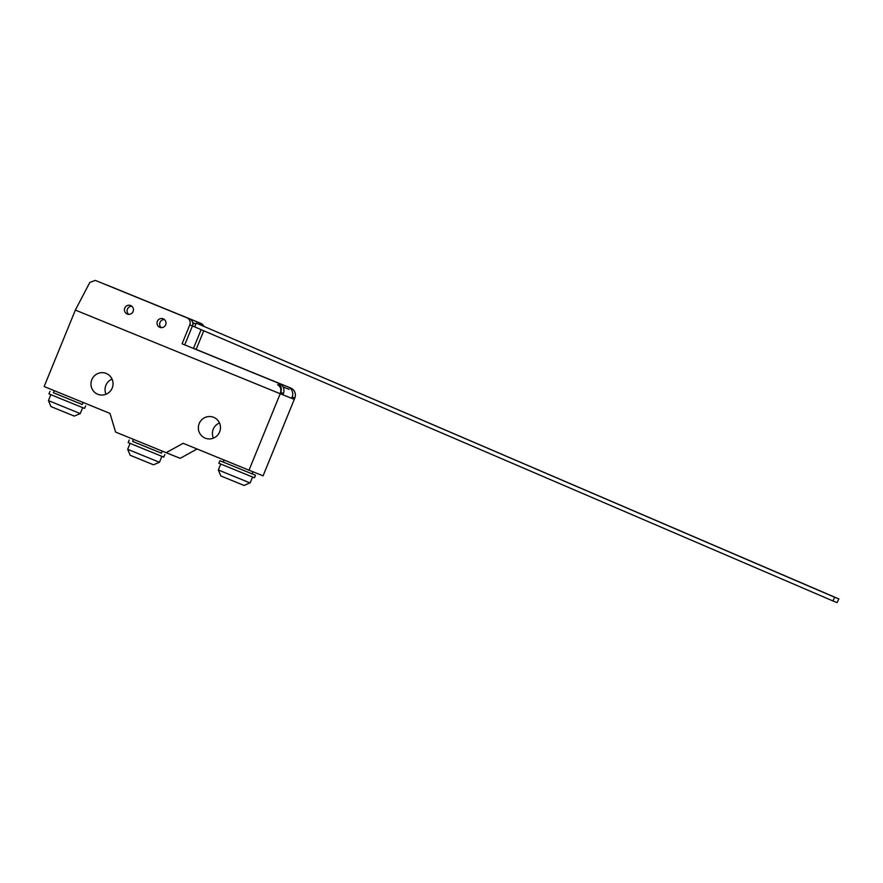 <?xml version="1.0" encoding="UTF-8"?>
<svg xmlns="http://www.w3.org/2000/svg" width="883" height="883" viewBox="0 0 883 883"><rect width="100%" height="100%" fill="white"/><g stroke="black" fill="none" stroke-linecap="round" stroke-linejoin="round"><path stroke-width="1.32" d="M832.934 600.948L194.724 326.898L196.258 323.112L834.667 597.261L832.934 600.948L837.106 602.614L838.85 598.928L834.667 597.261M838.85 598.928L196.258 323.112M277.593 384.745C280.695 386.5 281.556 389.491 280.209 393.741L75.353 310.076L89.812 282.439L95.309 280.386L186.843 317.759A5.519 5.419 111.8 0 1 189.779 324.922L182.075 343.785L276.633 382.394A7.726 7.583 111.8 0 1 280.739 392.416L280.209 393.741L282.858 394.8L283.399 393.476A7.726 7.583 -68.2 0 0 279.293 383.465L184.735 344.845L193.62 323.057L195.916 323.973L192.704 322.615M193.62 323.057L192.715 322.692M95.309 280.386L189.492 318.818A5.519 5.419 -68.2 0 1 192.428 325.982L194.724 326.898M75.905 309.028L75.353 310.076L280.209 393.741L249.006 470.197L263.079 475.827L294.282 399.37L291.622 398.31L292.163 396.986A7.726 7.583 111.8 0 0 288.057 386.964L193.498 348.344L201.125 329.646M106.633 284.988L198.256 322.328A5.519 5.419 111.8 0 1 201.114 325.076M203.807 326.235A5.519 5.419 -68.2 0 0 200.916 323.388L106.733 284.944M280.209 393.741L294.282 399.37L294.812 398.045A7.726 7.583 -68.2 0 0 290.706 388.023L193.498 348.344M196.147 349.414L203.752 330.772M128.664 314.348A4.581 4.492 111.8 0 1 131.887 306.28M130.684 305.54A4.581 4.492 -68.2 0 0 124.779 308.101A4.581 4.492 -68.2 0 0 127.218 314.017A4.581 4.492 -68.2 0 0 127.251 314.039A4.581 4.492 -68.2 0 0 133.112 311.478A4.581 4.492 -68.2 0 0 130.684 305.54M161.225 327.648A4.581 4.492 111.8 0 1 164.459 319.58M163.245 318.84A4.581 4.492 -68.2 0 0 157.34 321.39A4.581 4.492 -68.2 0 0 159.812 327.328A4.581 4.492 -68.2 0 0 165.673 324.778A4.581 4.492 -68.2 0 0 163.245 318.84M184.735 344.845L182.075 343.785M249.845 482.846L218.322 469.977L220.838 475.948L231.39 480.275L244.161 485.473L249.845 482.846M252.968 471.754L252.108 473.873L219.878 460.716L218.841 463.266L254.459 477.802L255.496 475.253L219.878 460.716M252.108 473.862L255.496 475.253M159.47 462.273L153.499 464.789L140.739 459.59L130.176 455.275L127.671 449.304L159.47 462.273L161.887 456.356M133.454 439.348L132.616 441.423L145.651 446.765L161.446 453.189L162.295 451.125M132.616 441.412L161.457 453.178M129.216 440.043L128.178 442.582L144.293 449.182L163.808 457.118L164.845 454.579M80.254 413.586L74.282 416.092L61.512 410.904L50.96 406.577L48.444 400.606L80.254 413.586L82.671 407.659M54.238 390.65L53.388 392.725L57.13 394.271L82.229 404.491L83.068 402.427M53.399 392.714L82.229 404.48M50 391.346L48.962 393.884L65.066 400.485L84.58 408.421L85.618 405.882M106.015 394.248A11.225 11.026 111.8 0 1 112.075 379.116M106.247 373.476A11.225 11.026 -68.2 0 0 106.181 373.443A11.225 11.026 -68.2 0 0 91.788 379.734A11.225 11.026 -68.2 0 0 97.77 394.26A11.225 11.026 -68.2 0 0 97.836 394.282A11.225 11.026 -68.2 0 0 112.207 388.034A11.225 11.026 -68.2 0 0 106.247 373.476M205.165 438.134A11.236 11.037 -68.2 0 0 219.646 431.864A11.236 11.037 -68.2 0 0 213.664 417.317A11.236 11.037 -68.2 0 0 213.587 417.295A11.236 11.037 -68.2 0 0 199.194 423.553A11.236 11.037 -68.2 0 0 205.165 438.134M249.006 470.197L183.145 443.299L166.136 452.692L115.585 432.052L110.011 413.432L44.15 386.533L75.353 310.076M213.41 438.123A11.236 11.037 111.8 0 1 219.481 422.957M197.097 448.994L180.209 458.321L166.136 452.692M200.916 323.388L198.256 322.328M290.706 388.023L288.057 386.964M294.812 398.045L292.163 396.986M189.492 318.818L186.843 317.759M192.428 325.982L189.779 324.922M279.293 383.465L276.633 382.394M283.399 393.476L280.739 392.416M289.094 389.348L283.112 386.953M220.75 464.039L218.322 469.977M224.139 459.988L223.267 462.107M250.132 482.957L252.549 477.019M127.671 449.304L130.088 443.376M48.444 400.606L50.861 394.679"/></g></svg>
